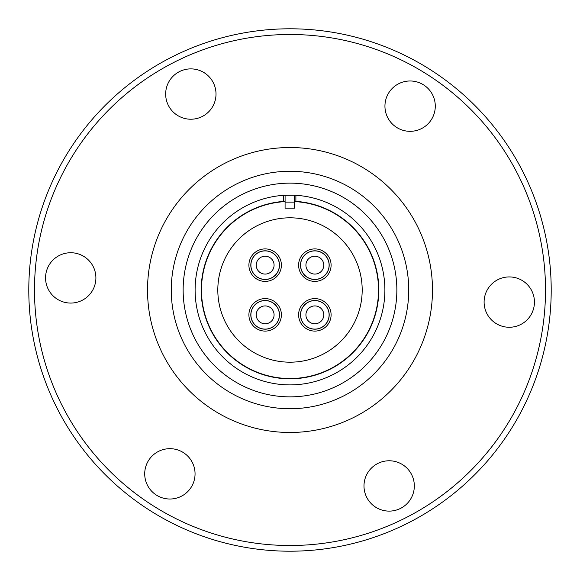 <?xml version="1.0" encoding="UTF-8"?>
<svg xmlns="http://www.w3.org/2000/svg" width="580" height="580" viewBox="0 0 580 580"><rect width="100%" height="100%" fill="white"/><g stroke="black" fill="none" stroke-linecap="round" stroke-linejoin="round"><path stroke-width="0.87" d="M408.733 290A118.733 118.733 0 0 0 290 171.267A118.733 118.733 0 0 0 171.267 290A118.733 118.733 0 0 0 290 408.733A118.733 118.733 0 0 0 408.733 290M183.142 290A106.858 106.858 0 0 0 290 396.858A106.858 106.858 0 0 0 396.858 290A106.858 106.858 0 0 0 290 183.142A106.858 106.858 0 0 0 183.142 290M295.887 195.213L283.352 195.344A94.888 94.888 0 0 0 195.112 290A94.888 94.888 0 0 0 290 384.888A94.888 94.888 0 0 0 384.888 290A94.888 94.888 0 0 0 295.887 195.293L295.887 201.383L294.589 201.311M283.352 195.243L283.352 201.441A88.812 88.812 0 0 0 201.188 290A88.812 88.812 0 0 0 290 378.812A88.812 88.812 0 0 0 378.812 290A88.812 88.812 0 0 0 295.887 201.383M283.352 201.441L285.084 201.325M285.084 201.608A88.53 88.53 0 0 0 201.659 295.778A88.53 88.53 0 0 0 295.778 378.341A88.53 88.53 0 0 0 378.522 289.406A88.53 88.53 0 0 0 294.589 201.594M290 217.812A72.188 72.188 0 0 0 217.812 290A72.188 72.188 0 0 0 290 362.188A72.188 72.188 0 0 0 362.188 290A72.188 72.188 0 0 0 290 217.812M248.907 314.853A16.24 16.24 0 0 0 265.147 331.093A16.24 16.24 0 0 0 281.394 314.853A16.24 16.24 0 0 0 265.147 298.606A16.24 16.24 0 0 0 248.907 314.853M331.093 265.147A16.24 16.24 0 0 0 314.853 248.907A16.24 16.24 0 0 0 298.606 265.147A16.24 16.24 0 0 0 314.853 281.394A16.24 16.24 0 0 0 331.093 265.147M265.147 248.907A16.24 16.24 0 0 0 248.907 265.147A16.24 16.24 0 0 0 265.147 281.394A16.24 16.24 0 0 0 281.394 265.147A16.24 16.24 0 0 0 265.147 248.907M314.853 331.093A16.24 16.24 0 0 0 331.093 314.853A16.24 16.24 0 0 0 314.853 298.606A16.24 16.24 0 0 0 298.606 314.853A16.24 16.24 0 0 0 314.853 331.093M279.495 314.853A14.341 14.341 0 0 0 265.147 300.505A14.341 14.341 0 0 0 250.806 314.853A14.341 14.341 0 0 0 265.147 329.193A14.341 14.341 0 0 0 279.495 314.853M300.505 265.147A14.341 14.341 0 0 0 314.853 279.495A14.341 14.341 0 0 0 329.193 265.147A14.341 14.341 0 0 0 314.853 250.806A14.341 14.341 0 0 0 300.505 265.147M265.147 279.495A14.341 14.341 0 0 0 279.495 265.147A14.341 14.341 0 0 0 265.147 250.806A14.341 14.341 0 0 0 250.806 265.147A14.341 14.341 0 0 0 265.147 279.495M314.853 300.505A14.341 14.341 0 0 0 300.505 314.853A14.341 14.341 0 0 0 314.853 329.193A14.341 14.341 0 0 0 329.193 314.853A14.341 14.341 0 0 0 314.853 300.505M265.147 300.607A14.246 14.246 0 0 1 279.393 314.853A14.246 14.246 0 0 1 265.147 329.099A14.246 14.246 0 0 1 250.901 314.853A14.246 14.246 0 0 1 265.147 300.607M314.853 250.901A14.246 14.246 0 0 1 329.099 265.147A14.246 14.246 0 0 1 314.853 279.393A14.246 14.246 0 0 1 300.607 265.147A14.246 14.246 0 0 1 314.853 250.901M265.147 250.901A14.246 14.246 0 0 1 279.393 265.147A14.246 14.246 0 0 1 265.147 279.393A14.246 14.246 0 0 1 250.901 265.147A14.246 14.246 0 0 1 265.147 250.901M314.853 300.607A14.246 14.246 0 0 1 329.099 314.853A14.246 14.246 0 0 1 314.853 329.099A14.246 14.246 0 0 1 300.607 314.853A14.246 14.246 0 0 1 314.853 300.607M323.778 265.147A8.932 8.932 0 0 1 314.853 274.079A8.932 8.932 0 0 1 305.921 265.147M274.079 265.147A8.932 8.932 0 0 1 265.147 274.079A8.932 8.932 0 0 1 256.222 265.147A8.932 8.932 0 0 1 265.147 256.222A8.932 8.932 0 0 1 274.079 265.147A8.932 8.932 0 0 1 265.147 274.079A8.932 8.932 0 0 1 256.222 265.147A8.932 8.932 0 0 1 265.147 256.222A8.932 8.932 0 0 1 274.079 265.147M314.853 323.778A8.932 8.932 0 0 1 305.921 314.853A8.932 8.932 0 0 1 314.853 305.921A8.932 8.932 0 0 1 323.778 314.853A8.932 8.932 0 0 1 314.853 323.778M274.079 314.853A8.932 8.932 0 0 1 265.147 323.778A8.932 8.932 0 0 1 256.222 314.853A8.932 8.932 0 0 1 265.147 305.921A8.932 8.932 0 0 1 274.079 314.853A8.932 8.932 0 0 1 265.147 323.778A8.932 8.932 0 0 1 256.222 314.853M314.853 256.222A8.932 8.932 0 0 1 323.778 265.147A8.932 8.932 0 0 1 314.853 274.079A8.932 8.932 0 0 1 305.921 265.147A8.932 8.932 0 0 1 314.853 256.222A8.932 8.932 0 0 1 323.778 265.147A8.932 8.932 0 0 1 314.853 274.079M323.778 314.853A8.932 8.932 0 0 1 314.853 323.778A8.932 8.932 0 0 1 305.921 314.853A8.932 8.932 0 0 0 314.853 323.778A8.932 8.932 0 0 0 323.778 314.853M523.037 281.024A25.172 25.172 0 0 1 530.345 315.861A25.172 25.172 0 0 1 495.509 323.169A25.172 25.172 0 0 1 488.2 288.332A25.172 25.172 0 0 1 523.037 281.024M402.926 464.87A25.172 25.172 0 0 1 410.234 499.713A25.172 25.172 0 0 1 375.39 507.014A25.172 25.172 0 0 1 368.09 472.178A25.172 25.172 0 0 1 402.926 464.87M183.657 452.777A25.172 25.172 0 0 1 190.958 487.613A25.172 25.172 0 0 1 156.121 494.921A25.172 25.172 0 0 1 148.813 460.078A25.172 25.172 0 0 1 183.657 452.777M84.492 256.831A25.172 25.172 0 0 1 91.799 291.668A25.172 25.172 0 0 1 56.963 298.976A25.172 25.172 0 0 1 49.655 264.139A25.172 25.172 0 0 1 84.492 256.831M204.61 72.986A25.172 25.172 0 0 1 211.91 107.822A25.172 25.172 0 0 1 177.074 115.13A25.172 25.172 0 0 1 169.766 80.286A25.172 25.172 0 0 1 204.61 72.986M423.878 85.079A25.172 25.172 0 0 1 431.186 119.922A25.172 25.172 0 0 1 396.343 127.223A25.172 25.172 0 0 1 389.042 92.387A25.172 25.172 0 0 1 423.878 85.079M150.249 503.904A255.512 255.512 0 0 1 76.096 150.249A255.512 255.512 0 0 1 429.751 76.096A255.512 255.512 0 0 1 503.904 429.751A255.512 255.512 0 0 1 150.249 503.904M147.131 508.674A261.21 261.21 0 0 1 71.325 147.131A261.21 261.21 0 0 1 432.868 71.325A261.21 261.21 0 0 1 508.674 432.868A261.21 261.21 0 0 1 147.131 508.674M367.93 170.723A142.477 142.477 0 0 1 409.277 367.93A142.477 142.477 0 0 1 212.07 409.277A142.477 142.477 0 0 1 170.723 212.07A142.477 142.477 0 0 1 367.93 170.723M294.589 202.123L285.084 202.123L285.084 208.148L294.589 208.148L294.589 195.235L285.084 195.235L285.084 202.123M265.147 323.778A8.932 8.932 0 0 1 256.222 314.853A8.932 8.932 0 0 1 265.147 305.921"/></g></svg>
